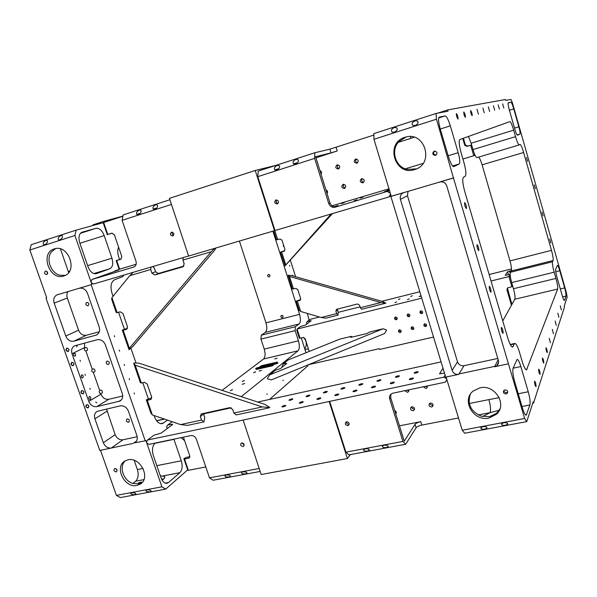 <?xml version="1.0" encoding="UTF-8"?>
<svg xmlns="http://www.w3.org/2000/svg" width="597" height="597" viewBox="0 0 597 597"><rect width="100%" height="100%" fill="white"/><g stroke="black" fill="none" stroke-linecap="round" stroke-linejoin="round"><path stroke-width="0.9" d="M242.994 446.549L243.516 446.332C244.628 444.504 244.054 443.37 241.778 442.914L241.263 443.123C240.143 444.944 240.718 446.086 242.994 446.549M347.812 425.594L348.484 425.303C349.633 423.355 348.999 422.183 346.596 421.781L345.939 422.064C344.782 424.012 345.409 425.191 347.812 425.594M346.424 421.825C346.506 423.437 347.35 424.236 348.961 424.221L349.148 424.168M229.054 476.981L230.33 476.354C230.241 475.264 228.852 474.809 226.166 474.988L224.897 475.615C224.987 476.704 226.375 477.167 229.054 476.981M245.591 473.891L246.912 473.242C246.83 472.137 245.442 471.682 242.755 471.869L241.442 472.518C241.524 473.615 242.904 474.078 245.591 473.891M367.648 451.063L369.327 450.205C369.327 449.048 367.968 448.586 365.245 448.81L363.573 449.66C363.573 450.817 364.931 451.287 367.648 451.063M386.378 447.556L388.125 446.668C388.132 445.504 386.774 445.041 384.05 445.272L382.311 446.153C382.304 447.317 383.662 447.787 386.378 447.556M396.318 412.587L395.348 412.639M394.684 410.52C396.363 411.385 396.714 412.52 395.751 413.922L396.214 413.236M414.542 408.908L414.243 408.99C412.728 409.064 411.855 408.355 411.609 406.863M411.893 406.788C414.34 407.139 415.005 408.318 413.9 410.318L413.102 410.691C410.654 410.333 409.99 409.154 411.109 407.147L411.893 406.788M433.056 405.154L432.638 405.288C431.116 405.363 430.228 404.662 429.982 403.169M430.377 403.042C432.84 403.385 433.519 404.565 432.415 406.587L431.579 406.982C429.116 406.639 428.437 405.453 429.556 403.43L430.377 403.042M408.863 390.639L406.796 390.259M408.736 389.848L408.169 391.983L407.423 392.326L404.833 390.669M427.377 386.744L425.168 386.401M427.251 385.968L426.691 388.102L425.907 388.46L423.288 386.796M290.202 400.274C292.023 399.766 292.896 399.296 292.814 398.863L291.672 398.908C289.851 399.415 288.985 399.886 289.067 400.318L290.202 400.274M283.127 406.863C284.993 406.341 285.888 405.856 285.806 405.4L284.657 405.438C282.791 405.96 281.896 406.445 281.978 406.908L283.127 406.863M307.298 396.572C309.119 396.065 309.985 395.595 309.888 395.162L308.709 395.214C306.888 395.714 306.022 396.184 306.119 396.624L307.298 396.572M300.515 403.139C302.388 402.624 303.276 402.132 303.172 401.684L301.978 401.721C300.112 402.244 299.224 402.729 299.328 403.184L300.515 403.139M324.656 392.819C326.484 392.311 327.343 391.841 327.231 391.416L325.999 391.46C324.178 391.968 323.32 392.43 323.432 392.863L324.656 392.819M318.179 399.363C320.052 398.841 320.932 398.356 320.813 397.901L319.582 397.945C317.708 398.46 316.828 398.945 316.947 399.4L318.179 399.363M342.29 389.005C344.118 388.498 344.969 388.035 344.842 387.602L343.566 387.647C341.745 388.154 340.894 388.617 341.014 389.05L342.29 389.005M336.118 395.52C337.999 394.998 338.872 394.513 338.738 394.065L337.454 394.11C335.581 394.624 334.708 395.11 334.842 395.557L336.118 395.52M360.192 385.125C362.028 384.625 362.872 384.162 362.73 383.729L361.409 383.781C359.581 384.281 358.737 384.744 358.879 385.177L360.192 385.125M354.357 391.61C356.237 391.095 357.103 390.617 356.954 390.162L355.618 390.207C353.745 390.722 352.879 391.207 353.028 391.654L354.357 391.61M378.386 381.192C380.222 380.692 381.058 380.222 380.901 379.796L379.528 379.849C377.7 380.349 376.864 380.811 377.02 381.244L378.386 381.192M372.886 387.647C374.767 387.132 375.625 386.647 375.461 386.199L374.073 386.244C372.2 386.759 371.341 387.244 371.506 387.692L372.886 387.647M396.871 377.192C398.706 376.692 399.535 376.229 399.363 375.804L397.938 375.856C396.109 376.356 395.281 376.819 395.445 377.244L396.871 377.192M391.714 383.61C393.602 383.102 394.453 382.617 394.274 382.177L392.833 382.222C390.953 382.737 390.102 383.214 390.281 383.655L391.714 383.61M415.654 373.125C417.49 372.625 418.318 372.17 418.131 371.744L416.646 371.797C414.818 372.297 413.99 372.759 414.176 373.177L415.654 373.125M410.855 379.513C412.743 379.005 413.587 378.528 413.393 378.08L411.893 378.132C410.012 378.64 409.169 379.117 409.363 379.558L410.855 379.513M445.369 382.162L393.013 393.154L391.259 393.923C389.662 395.221 389.14 396.93 389.699 399.042L402.915 441.414L405.669 444.25L348.939 454.854L345.917 452.153L329.678 401.378L443.847 377.155L446.616 378.811L446.862 379.61L445.369 382.162L446.899 379.744M443.847 377.155L445.123 375.192M187.704 469.869L183.861 458.638L184.555 459.063L188.398 470.324L187.704 469.869L165.69 489.107L120.34 497.585L116.415 495.383L100.512 450.302M189.891 456.66L186.63 457.309L183.861 458.638M172.16 421.721L167.511 425.168L166.533 427.265L167.444 428.377M167.511 425.168L171.57 424.288L172.6 424.243L172.369 424.698L161.183 433.071L153.951 435.228L147.474 440.026L146.481 442.198L146.72 442.892L148.981 444.377L190.831 435.594C193.368 435.347 195.219 436.549 196.383 439.191L209.502 477.846L213.092 480.242L260.173 471.443M203.502 413.9L231.278 407.818M257.71 402.035L441.086 361.909M329.678 401.378L243.106 420.072L261.195 474.518L347.409 458.526L350.417 454.578M329.26 401.811L347.409 458.526M444.489 373.11L439.534 373.826L443.004 368.207M243.106 420.072L147.474 440.026M458.503 417.982L421.818 425.094C418.967 425.743 417.057 426.631 416.094 427.773L415.034 424.348L404.236 441.161L390.707 397.736L389.699 399.042M184.555 459.063L189.137 458.041L189.764 455.824L183.391 437.153M205.808 466.951L188.398 470.324M399.46 425.833L420.766 421.676L421.818 425.094M415.034 424.348C416.005 423.213 417.915 422.325 420.766 421.676M242.091 442.884L244.18 445.183M390.96 394.162L390.707 397.736M405.669 444.25L416.094 427.773M259.188 468.488L209.502 477.846M345.917 452.153L402.915 441.414M506.144 393.953L507.129 393.468C508.219 391.356 507.48 390.147 504.928 389.856L503.95 390.341C502.846 392.453 503.577 393.654 506.144 393.953M503.898 390.393C504.122 391.96 505.055 392.699 506.704 392.617L507.748 392.065M435.534 155.466L435.601 155.444C437.832 153.123 437.377 151.675 434.243 151.101L434.191 151.116C431.944 153.436 432.392 154.884 435.534 155.466M415.221 125.497C417.96 124.116 418.713 122.609 417.467 120.975L414.967 120.81C412.228 122.198 411.482 123.706 412.736 125.34L415.221 125.497M394.401 132.198C397.132 130.81 397.878 129.303 396.632 127.676L394.229 127.534C391.498 128.922 390.759 130.43 392.013 132.056L394.401 132.198M484.809 429.146L486.906 428.056C486.965 426.862 485.622 426.4 482.876 426.668L480.794 427.75C480.734 428.944 482.077 429.407 484.809 429.146M505.51 425.273L507.681 424.139C507.748 422.945 506.413 422.482 503.667 422.751L501.495 423.885C501.435 425.079 502.771 425.542 505.51 425.273M489.271 286.344C489.159 288.791 489.697 290.754 490.876 292.239L490.98 292.157C491.077 289.702 490.54 287.739 489.361 286.276L489.271 286.344M477.025 244.725C476.891 247.121 477.436 249.098 478.675 250.65L478.757 250.598C478.891 248.188 478.339 246.218 477.1 244.68L477.025 244.725M464.653 202.644C464.481 204.995 465.048 206.98 466.347 208.607L466.399 208.584C466.563 206.219 465.996 204.234 464.697 202.622L464.653 202.644M501.376 327.522C501.293 330.014 501.823 331.969 502.95 333.38L503.07 333.268C503.144 330.768 502.622 328.82 501.495 327.417L501.376 327.522M534.524 381.296C534.539 383.617 535.002 385.401 535.919 386.632L536.039 386.483C536.016 384.147 535.554 382.371 534.643 381.155L534.524 381.296M538.636 369.274C538.666 371.491 539.113 373.2 539.979 374.394L540.084 374.267C540.046 372.043 539.598 370.341 538.74 369.147L538.636 369.274M542.434 358.163C542.479 360.282 542.912 361.924 543.733 363.088L543.83 362.976C543.777 360.849 543.345 359.207 542.524 358.051L542.434 358.163M545.957 347.864C546.009 349.887 546.434 351.469 547.21 352.611L547.292 352.506C547.233 350.476 546.815 348.894 546.039 347.76L545.957 347.864M549.233 338.29L550.449 342.865L549.233 338.29M552.285 329.357L553.464 333.783L552.285 329.357M555.135 321.022L556.277 325.298L555.135 321.022M557.807 313.209L558.911 317.35L557.807 313.209M560.307 305.88L561.389 309.895L560.307 305.88M502.637 103.885L503.831 108.05L502.637 103.885M498.182 104.818L499.413 109.109L498.182 104.818M493.421 105.811L494.697 110.251L493.421 105.811M488.331 106.878L489.652 111.467L488.331 106.878M482.869 108.012L484.242 112.773L482.869 108.012M476.996 109.244L478.428 114.176L476.996 109.244M470.667 110.564L470.66 110.564C470.578 112.437 471.078 114.146 472.152 115.691L472.16 115.691C472.242 113.833 471.742 112.124 470.667 110.564M463.824 111.99L463.809 111.997C463.705 113.952 464.227 115.728 465.369 117.333L465.376 117.325C465.488 115.385 464.966 113.609 463.824 111.99M456.399 113.542L456.384 113.549C456.25 115.594 456.795 117.445 458.018 119.101L458.026 119.101C458.168 117.072 457.623 115.221 456.399 113.542M549.695 239.084L550.732 242.889L549.695 239.084M526.502 157.526L527.584 161.391L526.502 157.526M534.285 184.906L535.352 188.749L534.285 184.906M542.016 212.092L543.069 215.913L542.016 212.092M499.913 408.908L496.711 413.154L489.547 416.654L481.234 416.139C470.929 411.564 467.264 404.341 470.257 394.475M479.869 387.849C494.876 383.983 507.778 404.788 496.331 414.37L488.921 418.079C473.54 421.766 461.033 400.303 473.19 391.042L479.869 387.849M499.368 410.236L490.159 412.646L482.63 416.512M416.564 168.847L407.154 169.429C395.408 167.011 390.386 150.429 398.818 141.668L406.147 136.989M414.549 169.615L415.273 169.376C434.735 163.421 424.616 130.653 405.236 137.228L404.885 137.34C384.744 142.981 394.871 176.428 414.549 169.615M512.39 102.774L556.486 257.501L566.478 293.075L567.15 297.149L564.255 306.074L564.501 306.933L533.509 403.094L533.158 401.885L526.755 421.616L524.621 418.49L453.459 177.988L436.459 119.191L436.034 113.467L448.048 111.214L447.668 109.915L505.383 99.505L505.644 100.408L510.942 99.415L512.39 102.774M408.027 191.309L407.46 195.719L457.518 361.886C458.712 364.797 460.869 366.073 463.981 365.715L458.772 374.356L445.705 377.125L390.878 196.435L453.459 177.988M458.772 374.356C455.571 374.707 453.362 373.386 452.123 370.394L457.518 361.886M407.46 195.719L400.423 199.376L452.123 370.394M400.423 199.376C399.766 196.301 400.803 194.085 403.535 192.727L403.953 192.585M532.718 403.244L533.509 403.094M437.638 113.161L447.668 109.915M564.583 300.313L565.993 296.075C566.195 294.709 565.747 291.985 564.643 287.911L559.77 270.747C558.755 267.307 557.971 265.516 557.426 265.359L555.717 269.165C555.456 270.448 555.897 273.217 557.046 277.456L562.098 295.187C563.105 298.604 563.881 300.381 564.426 300.515L564.195 300.403M513.756 108.885L518.845 126.78C519.972 130.959 520.33 133.392 519.92 134.071L517.562 135.235C516.868 135.012 515.898 132.788 514.636 128.579L509.36 110.064C508.196 105.759 507.846 103.311 508.308 102.714L510.853 102.177C511.547 102.483 512.517 104.721 513.756 108.885L509.413 110.258M434.586 151.026C432.952 153.235 433.459 154.623 436.116 155.19M440.161 128.556L448.489 156.847C450.504 163.19 452.257 166.451 453.757 166.645L459.22 163.959C460.242 162.735 459.899 158.981 458.19 152.705L450.317 125.84C448.354 119.587 446.623 116.281 445.123 115.908L439.228 117.146C438.071 118.199 438.377 121.997 440.161 128.556M526.755 421.616L464.682 433.213L462.22 430.243L446.078 377.043M390.878 196.435L391.236 196.264L373.953 139.295L373.849 133.624L436.034 113.467M510.211 344.454L514.853 343.432C516.181 343.581 517.741 346.581 519.532 352.431L522.077 361.125C523.823 366.804 525.308 369.707 526.539 369.827L557.643 289.06L514.778 299.254L502.749 320.917M514.778 299.254C515.33 297.478 514.89 293.963 513.465 288.724L555.949 278.426L554.173 272.187L511.681 282.59L513.465 288.724M511.681 282.59C510.256 277.321 509.831 273.881 510.405 272.269L552.524 261.77C552.173 263.352 552.725 266.822 554.173 272.187M552.524 261.77L553.098 260.523L511.256 270.978L510.405 272.269M511.256 270.978C511.808 269.389 511.39 266.031 509.995 260.896L551.486 250.359L523.636 152.496C522.114 147.399 520.935 144.713 520.084 144.429L519.196 144.937C518.33 144.661 517.114 141.899 515.532 136.638L513.689 130.161C512.077 124.78 510.808 121.937 509.89 121.624L459.921 139.504C458.668 140.795 459.093 145.317 461.19 153.086L463.869 162.25C465.973 169.973 466.421 174.645 465.205 176.257L463.466 177.264C462.197 178.906 462.653 183.742 464.824 191.771L507.696 337.783C509.584 343.872 511.211 346.984 512.584 347.103L514.345 343.939L510.39 344.812M523.636 152.496L482.1 164.824L509.995 260.896M482.1 164.824C480.839 160.668 479.675 158.108 478.6 157.13M477.055 157.586L477.003 157.608C475.921 157.407 474.578 154.735 472.981 149.586L515.532 136.638M513.689 130.161L471.13 143.228L472.981 149.586M471.13 143.228L468.451 136.452M439.825 182.01C443.138 181.384 445.437 182.667 446.728 185.839L498.391 360.484C498.905 362.551 498.398 364.282 496.861 365.677L494.614 366.759L508.226 363.872M522.494 408.184L514.696 381.707C512.957 375.282 512.427 370.767 513.114 368.148L517.121 359.394C518.181 359.506 519.427 361.886 520.853 366.543L528.248 391.774C529.897 397.826 530.449 402.221 529.912 404.96L526.196 415.184C525.144 415.102 523.912 412.773 522.494 408.184M414.102 137.22L410.885 138.34L410.326 136.609M459.026 373.931L494.816 366.342L498.137 359.64M463.981 365.715L497.786 358.446M478.324 414.937L490.159 412.646C490.943 409.9 490.518 405.557 488.898 399.602L499.241 397.684M492.45 415.796L491.182 416.243M496.764 413.34L496.905 413.803M514.853 343.432L514.345 343.939M553.098 260.523C553.434 258.971 552.897 255.583 551.486 250.359M557.643 289.06C557.956 287.306 557.397 283.769 555.949 278.426M494.614 366.759L494.816 366.342M373.953 139.295L436.459 119.191M391.236 196.264L404.288 192.413M440.116 181.854L453.735 177.839M462.22 430.243L524.621 418.49M287.985 275.366L289.478 276.471L380.916 302.552L385.871 303.112L382.237 301.388L291.217 275.471L288.164 275.262L292.358 289.038L295.791 288.396L297.784 289.582L300.657 298.59L299.985 300.433L296.231 301.149L299.149 310.253L300.672 311.447L321.171 317.5L325.925 318.149L337.999 315.134L336.671 313.619L321.171 317.5M296.231 301.149L300.664 299.619M337.999 315.134L338.186 312.425L337.38 309.045M289.478 276.471L293.493 289.008M297.381 301.149L300.672 311.447M336.671 313.619L335.887 311.141L336.529 309.328L357.499 303.977L359.558 305.194L360.334 307.701L361.618 309.246L385.737 303.231M380.916 302.552L360.334 307.701M215.95 248.001L214.472 250.412L133.027 346.305L129.042 349.708L122.288 330.104L127.474 328.253M129.042 349.708L129.37 348.26L211.219 251.755L182.936 260.061L184.174 263.792L183.122 266.71M214.719 248.359L211.219 251.755M111.945 297.634L111.699 299.328L116.258 312.597L117.116 312.656L111.945 297.634L129.773 275.672L133.265 272.314M129.37 348.26L123.176 330.245L122.288 330.104M123.176 330.245L126.482 329.335L127.452 326.596L122.975 313.544L120.198 311.798L117.116 312.656M129.773 275.672L150.705 269.523L151.944 273.195L154.81 274.956L182.988 266.762M152.668 266.59L154.317 268.09L155.541 271.732L158.384 273.478L183.891 266.068M150.705 269.523L151.108 267.053M183.272 257.568L182.936 260.061M116.102 471.906L116.482 471.757C117.527 470.078 116.997 468.988 114.9 468.496L114.52 468.638C113.475 470.317 114.005 471.406 116.102 471.906M46.723 274.642L46.745 274.635C48.208 272.836 47.782 271.642 45.462 271.045L45.439 271.053C43.969 272.844 44.402 274.045 46.723 274.642M86.737 302.351C89.005 302.903 89.446 304.06 88.065 305.821L87.96 305.858C85.692 305.298 85.252 304.142 86.64 302.38L86.737 302.351M269.172 276.918L269.337 276.859C270.322 275.59 270.001 274.799 268.389 274.486L268.225 274.545C267.24 275.814 267.553 276.605 269.172 276.918M107.154 361.073C109.355 361.595 109.826 362.715 108.579 364.454L108.355 364.528C106.162 364.006 105.691 362.879 106.945 361.148L107.154 361.073M282.344 317.753L282.59 317.656C283.478 316.403 283.135 315.626 281.568 315.343L281.329 315.44C280.433 316.686 280.777 317.462 282.344 317.753M127.265 418.9C129.392 419.385 129.892 420.482 128.773 422.176L128.445 422.295C126.318 421.803 125.818 420.706 126.945 419.012L127.265 418.9M141.362 481.988L138.213 483.01L141.362 481.988M274.732 358.924L277.142 358.2L274.732 358.924M259.128 371.065L261.628 370.312L259.128 371.065M242.128 384.296L244.733 383.505L242.128 384.296M305.91 352.536L306.754 352.439M44.768 244.755C47.253 243.27 47.984 241.807 46.976 240.375L45.857 240.39C43.372 241.867 42.641 243.33 43.656 244.77L44.768 244.755M59.782 239.919C62.282 238.434 63.013 236.972 61.984 235.524L60.827 235.539C58.327 237.016 57.596 238.487 58.625 239.934L59.782 239.919M134.892 494.6L135.937 494.092C135.773 493.055 134.362 492.615 131.713 492.764L130.668 493.271C130.84 494.309 132.25 494.749 134.892 494.6M150.011 491.771L151.093 491.249C150.937 490.204 149.534 489.756 146.877 489.913L145.802 490.435C145.959 491.48 147.362 491.928 150.011 491.771M114.654 336.798L114.325 335.715L114.654 336.798M76.67 346.902L77.229 345.603L76.67 346.902M119.624 351.17L119.303 350.088L119.624 351.17M80.379 361.304L80.058 360.252L80.379 361.304M124.579 365.506L124.213 364.446L124.579 365.506M85.311 375.349L85.005 374.297L85.311 375.349M129.512 379.774L129.206 378.692L129.512 379.774M90.222 389.326L89.916 388.274L90.222 389.326M134.429 393.998L134.124 392.923L134.429 393.998M96.811 402.871L95.714 402.012L96.811 402.871M292.933 275.836L292.717 275.105L292.933 275.836M289.806 266.061L289.59 265.329L289.806 266.061M283.53 246.419L283.299 245.688L283.53 246.419M87.983 407.691L88.214 407.609C89.222 406.124 88.796 405.162 86.931 404.706L86.707 404.788C85.692 406.266 86.117 407.236 87.983 407.691M87.983 407.975C89.49 406.37 89.08 405.229 86.766 404.527C85.267 406.124 85.677 407.273 87.983 407.975M83.043 393.677L83.259 393.602C84.289 392.117 83.871 391.139 81.99 390.684L81.789 390.759C80.744 392.244 81.17 393.222 83.043 393.677M83.043 393.96C84.543 392.341 84.14 391.192 81.826 390.498C80.326 392.117 80.737 393.266 83.043 393.96M73.11 365.483L73.274 365.424C74.364 363.916 73.953 362.931 72.043 362.469L71.886 362.521C70.797 364.021 71.2 365.006 73.11 365.483M73.103 365.76C74.603 364.103 74.192 362.946 71.879 362.275C70.386 363.924 70.797 365.088 73.103 365.76M68.11 351.29L68.252 351.245C69.364 349.738 68.961 348.745 67.043 348.267L66.901 348.312C65.789 349.82 66.185 350.812 68.11 351.29M68.103 351.573C69.595 349.902 69.185 348.73 66.871 348.073C65.379 349.745 65.797 350.909 68.103 351.573M85.811 350.857L85.647 350.924C84.214 350.342 83.908 349.342 84.737 347.917L86.334 347.484C87.453 348.26 87.796 349.252 87.371 350.446L85.811 350.857L92.251 369.237L93.804 368.842C94.923 369.625 95.266 370.603 94.833 371.789L93.274 372.177L99.677 390.46L101.236 390.08C102.348 390.863 102.691 391.841 102.259 393.005L100.699 393.386L100.975 394.169C102.677 397.983 105.281 399.684 108.803 399.274L122.706 395.99M75.132 356.178L74.998 356.222C73.521 355.64 73.207 354.618 74.065 353.163L74.192 353.111C75.677 353.693 75.983 354.715 75.132 356.178M93.274 372.177L93.087 372.259C91.692 371.692 91.401 370.692 92.207 369.259L92.251 369.237M82.767 377.894L82.61 377.953C81.17 377.379 80.871 376.364 81.714 374.894L81.871 374.834C83.311 375.409 83.61 376.431 82.767 377.894M100.699 393.386L100.483 393.483C99.124 392.916 98.841 391.916 99.632 390.483L99.677 390.46M90.363 399.49L90.177 399.565C88.774 398.997 88.49 397.975 89.319 396.505L89.498 396.43C90.901 396.998 91.184 398.02 90.363 399.49M160.354 475.824L164.347 476.361C165.279 477.152 164.563 478.466 162.19 480.294M161.511 479.003L163.742 478.951M136.922 485.413L140.116 484.182C151.116 478.287 140.317 456.571 127.974 459.824L125.124 460.906C113.878 466.623 124.437 488.495 136.922 485.413M125.183 460.869L124.758 461.309C118.915 467.22 123.557 480.413 132.467 483.354L138.802 483.876L141.937 482.689L140.116 484.182M63.722 275.993L63.991 275.904C78.408 271.874 68.528 243.867 54.394 248.897L54.26 248.934C39.641 252.919 49.529 281.015 63.722 275.993M303.709 337.462C306.754 341.35 307.112 345.208 304.783 349.029M267.075 393.774L266.993 394.371L267.075 393.774M283.112 380.05L283.045 380.61L283.112 380.05M244.001 380.782L242.24 381.379M242.472 381.334L244.404 380.468L242.472 381.334M255.247 372.08L253.553 372.655M253.792 372.603L255.65 371.782L253.792 372.603M232.076 389.998L230.241 390.632M230.472 390.587L232.479 389.684L230.472 390.587M93.132 225.465L92.931 224.875L104.274 221.203L122.9 216.121M134.191 460.354L137.392 469.526C138.825 474.608 138.25 478.51 135.661 481.227L132.855 483.488M115.743 468.578L117.109 470.421M46.723 271.269L47.618 273.702M55.596 248.613L51.446 251.874C45.76 258.852 50.663 272.784 59.603 275.172L65.177 275.418M305.977 352.752L301.298 337.947M173.891 439.146L181.301 460.794C182.764 465.981 182.294 469.943 179.898 472.667L168.533 482.495L166.951 483.294C164.511 483.51 162.541 481.697 161.048 477.839L153.317 455.481C151.795 450.019 152.362 445.952 155.004 443.295L155.324 443.049M87.953 266.546L79.774 242.889C78.222 237.345 78.968 233.793 82.028 232.226L96.035 228.285C99.363 227.935 102.08 230.367 104.191 235.576L111.945 258.225C113.452 263.583 112.773 267.083 109.915 268.725L96.259 273.71C92.893 274.172 90.125 271.784 87.953 266.546M104.274 221.203L104.609 222.188M103.184 222.696L103.669 222.487L107.766 234.479L107.266 234.651L103.184 222.696L76.132 230.136L74.916 235.494L91.886 284.508L57.215 294.799C54.111 296.313 53.103 299.09 54.193 303.127L65.774 336.029C67.536 339.984 70.207 341.7 73.782 341.185L96.326 335.066C99.259 333.492 100.206 330.775 99.169 326.917L87.535 293.418C85.737 289.358 83.005 287.642 79.349 288.261M165.69 489.107L161.921 486.809L145.847 440.377L145.243 440.825L91.199 284.769M307.664 365.036L307.679 366.006L269.546 399.445M309.142 320.126L307.336 313.418M290.396 260.352L295.619 276.724M272.911 231.211L299.537 314.35C300.836 319.037 300.701 322.238 299.134 323.947L295.343 326.723L295.164 330.648L298.433 340.82C299.761 345.596 299.619 348.924 298.022 350.805L241.248 396.647M226.853 408.266L225.972 408.982M184.518 440.549L180.973 437.661M167.556 420.146L162.19 423.669C158.996 424.004 156.399 421.609 154.399 416.482L154.071 415.527M148.369 398.953L142.78 382.699M136.019 363.066L130.907 348.185M124.407 329.298L118.549 312.261M113.049 296.276L112.005 293.246C110.117 286.418 110.96 281.933 114.542 279.792L122.669 276.627L123.855 275.083M119.549 259.523L118.781 257.255C117.505 253.262 117.437 249.874 118.579 247.098M188.04 470.085L187.286 470.235M96.766 406.632L119.855 401.087C122.445 399.49 123.243 396.945 122.266 393.445L105.43 344.954C103.647 340.939 100.923 339.2 97.259 339.73L74.707 345.79C71.864 347.335 70.968 349.984 72.013 353.745L88.781 401.393C90.52 405.296 93.184 407.035 96.766 406.632L108.803 399.274M145.243 440.825L134.721 442.825C137.094 441.235 137.81 438.795 136.87 435.512L128.415 411.161C126.661 407.214 123.945 405.445 120.273 405.856L97.214 411.34C94.699 412.893 93.93 415.385 94.916 418.803L103.333 442.735C105.065 446.593 107.714 448.354 111.303 448.019L99.766 450.459L45.999 298.097M222.039 390.363L263.568 358.998C265.314 357.103 265.538 353.805 264.225 349.103L260.964 339.103L261.24 335.208L265.344 332.387C267.053 330.656 267.262 327.484 265.978 322.873L239.404 241.084M271.762 365.961L273.456 365.133L272.739 365.185L257.874 368.662L256.173 369.491L271.762 365.961M257.225 367.745L255.538 368.565L256.225 368.513L276.396 363.789L278.075 362.976L257.225 367.745L257.389 368.245M261.844 365.603L260.173 366.416L260.859 366.364L277.299 362.088L261.844 365.603L262.008 366.095M283.142 316.701L282.254 315.388M269.956 276.015L269.157 274.553M60.454 248.934L68.662 272.568M106.512 409.042L115.146 434.638C116.825 438.414 119.43 440.138 122.952 439.788L137.191 436.735M111.303 448.019L133.325 443.347M68.051 291.537C66.767 293.381 66.521 295.537 67.312 298.015L78.588 330.208C80.304 334.074 82.923 335.753 86.438 335.23L99.289 331.753M57.461 294.717L58.178 294.448M84.446 343.148L84.774 347.902M76.132 230.136L31.231 244.688L29.85 249.994L46.723 297.821M161.921 486.809L116.415 495.383M91.886 284.508L80.043 288M74.916 235.494L29.85 249.994M332.462 213.592L285.127 265.762L280.538 252.113L284.747 250.71M284.941 265.866L331.178 213.965M285.679 264.583L281.642 251.964L284.112 251.255L284.911 249.292L282 240.166L280 238.994L276.612 239.845L273.769 230.957M281.642 251.964L280.538 252.113M277.702 239.658L274.807 230.614M462.929 159.018L473.749 155.75L470.69 145.25L471.63 144.952M475.018 155.138L473.749 155.75L474.652 154.332M471.615 144.907L467.593 146.131L465.361 144.922L463.421 138.258M470.69 145.25L466.951 146.399L464.712 145.183L462.757 138.489M133.698 363.237L135.206 365.192L262.292 406.923L269.784 407.497L265.098 404.453L138.81 363.125L134.079 363.028L133.698 363.237L140.392 382.67L141.347 383.043L144.429 382.304L147.198 384.08L151.601 396.886L150.787 399.445L147.287 400.311L146.31 399.863L150.75 412.773L152.317 414.93L180.525 424.594L187.585 425.37L203.973 421.848L201.555 420.049L180.525 424.594M146.31 399.863L151.742 397.774M203.973 421.848L204.726 417.549L203.413 413.4M135.206 365.192L141.347 383.043M147.287 400.311L152.317 414.93M201.555 420.049L200.368 416.512L201.152 413.99L229.808 407.624L232.711 409.467L233.912 413.057L236.24 414.908L269.493 407.758M262.292 406.923L233.912 413.057M269.725 374.871L383.043 328.798L386.386 329.842L386.543 330.335L384.52 333.566L271.374 379.901L267.605 378.886L267.434 378.356L269.725 374.871L275.568 370.133L280.374 368.618L286.761 363.401L283.366 363.812L288.157 359.931L339.872 339.103L351.357 336.357L351.999 337.089M383.043 328.798L369.655 331.992L366.804 333.566L351.611 337.186L350.506 337.275L351.357 336.357M282.314 367.036L282.03 366.461L283.366 363.812M229.151 407.766L228.27 408.475M398.333 299.59L400.012 298.821L398.333 299.59M410.676 296.508L412.34 295.746L410.676 296.508M394.983 302.701L396.684 301.925L394.983 302.701M407.482 299.597L409.176 298.821L407.482 299.597M421.012 295.739L419.079 296.575L421.131 296.134M395.378 317.044C395.281 318.305 395.863 318.925 397.132 318.902L397.214 318.88M396.281 319.753L396.721 319.559C397.624 318.119 397.199 317.276 395.445 317.029L395.02 317.216C394.102 318.656 394.527 319.499 396.281 319.753M399.281 329.842C399.229 331.066 399.818 331.663 401.05 331.633L401.162 331.604M400.214 332.536L400.677 332.32C401.55 330.895 401.117 330.059 399.378 329.813L398.923 330.022C398.05 331.454 398.475 332.29 400.214 332.536M407.96 314C407.863 315.261 408.452 315.88 409.729 315.858L409.863 315.82M408.923 316.708L409.37 316.507C410.273 315.052 409.848 314.209 408.079 313.962L407.639 314.164C406.729 315.612 407.154 316.462 408.923 316.708M411.863 326.872C411.811 328.104 412.408 328.701 413.646 328.671L413.811 328.619M412.855 329.559L413.333 329.335C414.199 327.895 413.758 327.059 412.02 326.828L411.542 327.044C410.669 328.484 411.109 329.32 412.855 329.559M420.684 310.925C420.587 312.194 421.176 312.813 422.467 312.783L422.654 312.724M421.698 313.626L422.161 313.41C423.064 311.955 422.631 311.104 420.855 310.865L420.392 311.074C419.482 312.537 419.922 313.388 421.698 313.626M424.579 323.873C424.534 325.104 425.131 325.701 426.385 325.671L426.601 325.596M425.624 326.559L426.124 326.32C426.989 324.872 426.542 324.029 424.788 323.805L424.295 324.037C423.43 325.484 423.87 326.328 425.624 326.559M381.826 301.269L419.803 291.754M308.552 364.677L379.356 348.67L379.602 349.461L433.549 337.051M491.032 281.015L508.928 276.583L510.159 274.68M511.442 305.261L506.913 289.739L507.443 287.985L511.883 286.732L508.928 276.583L510.442 277.127M319.537 317.014L310.164 319.365L307.201 321.559L306.418 323.111L307.067 323.887M299.336 338.171L296.799 330.275L297.112 329.044L300.067 338.253L299.336 338.171M489.122 274.523L511.51 268.919M360.073 306.858L338.163 312.35M307.201 321.559L311.201 320.693L305.642 324.955L300.545 326.499L297.112 329.044L421.751 298.172M510.144 274.426L505.196 275.351L507.592 271.777L511.42 270.523M502.562 320.283L503.174 320.141M300.067 338.253L303.194 337.492L305.142 338.671L309.231 351.439M511.913 304.425L507.39 288.038M509.316 274.635L510.144 274.359M308.649 364.961L308.089 364.864M512.778 286.359L511.883 286.732M277.232 203.987L277.277 203.973C279.18 201.876 278.732 200.532 275.941 199.943L275.911 199.95C273.993 202.047 274.433 203.39 277.232 203.987M172.779 236.002L172.817 235.994C174.511 234.031 174.078 232.755 171.503 232.166L171.473 232.173C169.772 234.128 170.205 235.405 172.779 236.002M138.414 214.607C140.982 213.129 141.705 211.644 140.594 210.151L139.205 210.144C136.646 211.622 135.922 213.107 137.034 214.599L138.414 214.607M154.892 209.301C157.466 207.831 158.198 206.346 157.071 204.838L155.63 204.823C153.048 206.301 152.325 207.786 153.459 209.293L154.892 209.301M276.829 170.048C279.5 168.608 280.224 167.1 279.008 165.526L277.135 165.466C274.463 166.906 273.747 168.414 274.963 169.988L276.829 170.048M295.59 164.011C298.276 162.571 299 161.063 297.776 159.481L295.821 159.406C293.149 160.847 292.418 162.354 293.649 163.936L295.59 164.011M337.902 205.443L335.133 206.405L337.902 205.443M356.954 199.764L354.208 200.726L356.954 199.764M344.29 202.681L341.596 203.622L344.29 202.681M362.991 197.107L360.312 198.04L362.991 197.107M325.932 189.876C327.641 190.682 328.014 191.883 327.059 193.503M319.91 170.548C321.619 171.346 321.999 172.555 321.044 174.19M343.133 184.346C346.036 184.913 346.484 186.286 344.484 188.458L344.417 188.48C341.514 187.906 341.066 186.533 343.081 184.361L343.133 184.346M337.111 164.854L337.126 164.847C340.051 165.459 340.477 166.854 338.395 169.011L338.395 169.011C335.462 168.414 335.029 167.026 337.111 164.854M361.61 178.69C364.551 179.257 365.006 180.637 362.969 182.839L362.894 182.861C359.946 182.279 359.498 180.898 361.551 178.704L361.61 178.69M355.581 159.018L355.603 159.011C358.566 159.63 358.991 161.033 356.872 163.22L356.864 163.22C353.894 162.615 353.469 161.22 355.581 159.018L355.633 159.003M276.127 165.302L255.24 170.473L169.429 198.353L188.607 256.061L275.016 230.524L257.792 176.667L258.247 171.1L314.85 152.75L314.656 158.369L328.731 203.502C329.992 206.525 332.133 207.756 335.156 207.196L389.542 190.689M257.792 176.667L314.656 158.369M255.24 170.473L274.523 230.733M118.773 269.926L91.931 279.493L90.975 281.881L91.222 282.605L93.505 284.03L188.585 256.001M119.131 269.351L116.154 260.628L116.669 260.523L119.624 269.165L136.161 264.232M121.243 259.008L116.154 260.628M107.266 234.651L112.146 233.136M387.505 191.63L390.311 193.212L390.565 194.055L389.102 196.891L391.125 195.906M275.016 230.524L389.102 196.891M345.245 187.973C343.297 187.301 342.835 186.063 343.872 184.264M339.126 168.593C337.215 167.787 336.835 166.518 337.984 164.787M363.7 182.383C361.648 181.727 361.178 180.466 362.289 178.6M357.566 162.832C355.551 162.033 355.17 160.735 356.409 158.944M315.94 157.817L337.223 150.966L331.014 152.847L329.872 149.16L373.879 135.064M103.669 222.487L122.87 216.278M116.669 260.523L120.736 259.292L121.81 256.568L114.385 234.8L111.796 233.203L107.766 234.479M332.014 205.816L388.975 188.824M389.207 189.585L384.207 191.921L389.46 190.413M119.624 269.165L114.691 271.008L114.467 271.538M118.728 269.799L114.691 271.008M133.877 267.008L91.931 279.493M276.687 199.876C275.68 201.599 276.113 202.816 277.978 203.532M172.473 232.173C171.854 233.584 172.234 234.651 173.623 235.375M154.101 209.435L153.877 208.846L156.795 207.987M328.731 203.502L330.014 202.973L315.604 156.727L331.014 152.847M330.014 202.973C331.268 205.98 333.402 207.204 336.417 206.644L335.156 207.196M137.713 214.733L137.482 214.136L140.302 213.301M139.108 214.293L137.698 214.689M293.843 163.735L297.649 162.615M275.187 169.749L278.866 168.667M329.872 149.16L314.85 152.75M133.728 267.068C135.944 266.001 136.706 264.068 135.997 261.27L122.101 220.315L123.139 214.898L169.891 199.741M171.451 204.443L122.101 220.315M171.57 424.288L171.846 425.086M189.764 457.257L188.592 458.257M565.993 296.075L562.605 296.866M514.502 128.116L518.845 126.78M508.122 103.05L510.853 102.177M497.629 412.975L496.861 413.124M529.912 404.96L521.994 406.49M525.39 414.758L526.748 414.505M511.86 346.85L513.121 346.573M525.785 369.498L527.069 369.23M438.668 117.99L445.123 115.908M405.259 168.832L423.072 163.406M448.168 155.757L458.19 152.705M450.317 125.84L440.295 129.019M410.885 138.34L398.244 142.347M459.22 163.959L452.548 165.959M519.92 134.071L517.121 134.929M497.734 363.894L498.241 363.789M520.853 366.543L513.107 368.17M469.324 403.49L488.898 399.602M518.248 393.759L528.248 391.774M560.314 288.941L564.643 287.911M559.77 270.747L555.777 271.725M299.679 300.552L300.433 300.052M337.409 309.962L335.887 311.141M126.862 329.119L126.251 329.417M151.944 273.195L155.541 271.732M154.81 274.956L158.384 273.478M182.854 266.807L183.257 266.643M143.899 479.63L135.661 481.227M265.978 322.873L299.537 314.35M265.344 332.387L299.134 323.947M261.24 335.208L295.343 326.723M260.964 339.103L295.164 330.648M264.225 349.103L298.433 340.82M263.568 358.998L298.022 350.805M156.66 420.84L164.526 419.109M160.578 423.669L163.66 422.989M96.453 273.642L96.072 273.754M109.915 268.725L93.759 273.568M111.945 258.225L87.64 265.628M69.625 271.12L68.342 271.508M104.191 235.576L79.908 243.278M61.237 249.195L60.625 249.389M96.035 228.285L80.423 233.308M179.898 472.667L163.071 475.921M181.301 460.794L156.832 465.66M143.049 468.399L137.392 469.526M173.958 439.332L154.974 443.31M168.533 482.495L165.227 483.122M308.388 348.805L304.97 349.611M115.146 434.638L103.333 442.735M122.952 439.788L111.938 447.571M106.945 411.214L94.916 418.803M136.534 441.011L133.937 442.899M78.588 330.208L65.774 336.029M86.438 335.23L73.782 341.185M67.312 298.015L54.193 303.127M97.341 334.499L95.707 335.283M100.975 394.169L88.781 401.393M84.655 347.544L72.013 353.745M121.452 399.796L118.751 401.482M276.583 362.14L276.709 362.536M277.359 363.028L277.486 363.424M272.739 365.185L272.866 365.588M257.874 368.662L258.038 369.17M284.396 251.083L283.941 251.315M466.951 146.399L467.593 146.131M464.712 145.183L465.361 144.922M150.377 399.594L151.369 398.93M203.547 414.042L200.368 416.512M286.067 363.969L285.829 363.237M310.253 320.798L310.433 321.373M506.913 289.739L507.398 288.955M509.502 271.008L510.159 273.269M507.592 271.777L508.48 274.836M336.089 147.287L337.223 150.966M133.556 267.12L134.049 266.934M348.991 424.691L348.484 425.303M230.367 475.951L230.33 476.354M246.942 472.817L246.912 473.242M369.327 449.645L369.327 450.205M388.11 446.078L388.125 446.668M413.9 410.318L414.46 409.475M432.415 406.587L432.997 405.654M408.169 391.983L408.751 391.184M426.691 388.102L427.295 387.207M507.681 392.125L507.129 393.468M418.139 122.169L417.467 120.975M397.296 128.803L396.632 127.676M486.839 427.362L486.906 428.056M507.607 423.422L507.681 424.139M496.928 412.952L496.331 414.37M406.05 137.019L405.236 137.228M416.228 168.973L415.273 169.376M498.383 363.386L497.935 363.483M477.003 157.608L519.196 144.937M496.861 365.677L498.599 362.125M47.357 240.681L46.976 240.375M62.379 235.86L61.984 235.524M164.347 476.361L164.72 477.436M156.578 420.728L164.287 419.027M135.609 442.176L134.721 442.825M96.796 334.842L96.326 335.066M120.616 400.609L119.855 401.087M413.333 329.335L413.676 328.954M422.161 313.41L422.527 313.015M426.124 326.32L426.489 325.895M141.071 210.614L140.594 210.151M157.563 205.331L157.071 204.838M279.62 166.309L279.008 165.526M298.403 160.317L297.776 159.481"/></g></svg>
